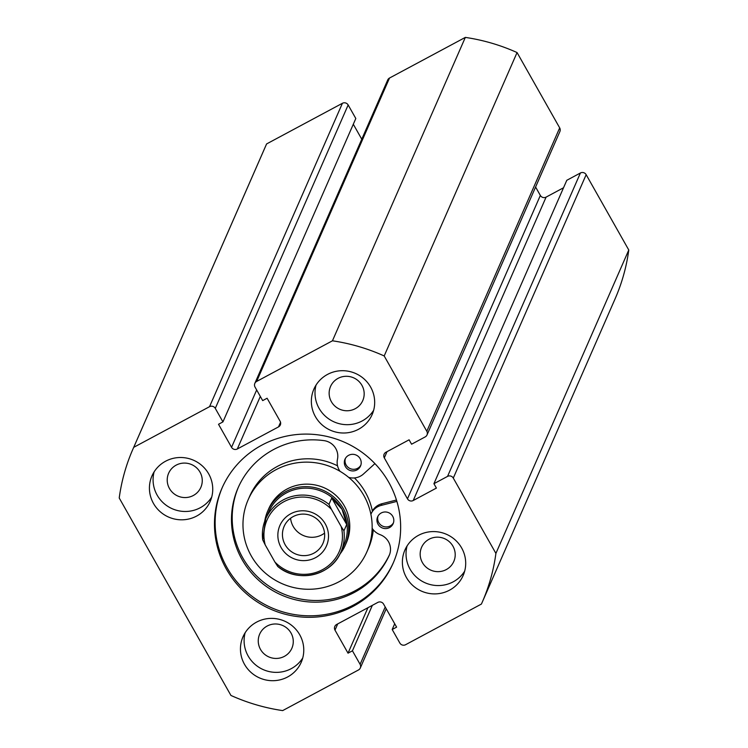 <?xml version="1.0" encoding="UTF-8"?>
<svg xmlns="http://www.w3.org/2000/svg" width="748" height="748" viewBox="0 0 748 748"><rect width="100%" height="100%" fill="white"/><g stroke="black" fill="none" stroke-linecap="round" stroke-linejoin="round"><path stroke-width="1.12" d="M325.258 523.862A25.423 24.834 23.7 0 1 315.591 557.643A25.423 24.834 23.7 0 1 281.098 547.536A25.423 24.834 23.7 0 1 290.766 513.764A25.423 24.834 23.7 0 1 325.258 523.862M285.147 544.731A21.187 20.692 -156.3 0 0 304.688 555.633A21.187 20.692 -156.3 0 0 322.958 543.366A21.187 20.692 -156.3 0 0 321.949 525.003A21.187 20.692 -156.3 0 0 302.407 514.11A21.187 20.692 -156.3 0 0 284.137 526.368A21.187 20.692 -156.3 0 0 285.147 544.731M290.579 518.261A21.187 20.692 -156.3 0 0 293.179 526.396A21.187 20.692 -156.3 0 0 324.548 533.137M277.695 566.358L277.611 566.339C297.349 583.552 331.57 575.736 340.976 551.856A41.103 40.149 23.7 0 1 277.695 566.358L274.909 562.029A39.41 38.494 -156.3 0 0 322.425 569.705A39.41 38.494 -156.3 0 0 341.153 526.517L343.93 530.846A41.103 40.149 23.7 0 1 340.976 551.856L344.005 544.937A41.103 40.149 -156.3 0 0 342.051 509.313A41.103 40.149 -156.3 0 0 304.146 488.173A41.103 40.149 -156.3 0 0 268.71 511.959L265.68 518.878A41.103 40.149 23.7 0 1 328.961 504.386L331.458 509.379A39.41 38.494 -156.3 0 0 283.941 501.693A39.41 38.494 -156.3 0 0 265.213 544.89L262.726 539.897A41.103 40.149 23.7 0 1 265.68 518.878L262.726 539.897M339.882 554.165A42.374 41.383 -156.3 0 0 345.286 545.199A42.374 41.383 -156.3 0 0 343.267 508.472A42.374 41.383 -156.3 0 0 304.193 486.677A42.374 41.383 -156.3 0 0 267.653 511.202A42.374 41.383 -156.3 0 0 264.727 521.253M343.93 530.846L346.707 524.507L342.051 509.313L331.738 498.046L328.961 504.386M341.153 526.517L331.458 509.379M346.707 524.507L331.738 498.046M274.909 562.029L265.213 544.89M393.476 562.431A93.435 91.256 23.7 0 1 353.832 604.823A93.435 91.256 23.7 0 1 246.354 591.584A93.435 91.256 23.7 0 1 222.306 487.472M261.95 445.079A93.435 91.256 23.7 0 1 369.746 458.589A93.435 91.256 23.7 0 1 393.149 563.188A93.435 91.256 23.7 0 1 353.178 606.329A93.435 91.256 23.7 0 1 245.381 592.809A93.435 91.256 23.7 0 1 221.969 488.22A93.435 91.256 23.7 0 1 261.95 445.079M418.525 535.316A31.781 31.042 23.7 0 1 455.186 539.916A31.781 31.042 23.7 0 1 463.152 575.493A31.781 31.042 23.7 0 1 449.557 590.163A31.781 31.042 23.7 0 1 412.887 585.572A31.781 31.042 23.7 0 1 404.93 549.995A31.781 31.042 23.7 0 1 418.525 535.316M464.658 571.192A31.781 31.042 23.7 0 1 453.204 581.832A31.781 31.042 23.7 0 1 418.328 578.728A31.781 31.042 23.7 0 1 407.071 545.965M327.502 374.43A31.781 31.042 23.7 0 1 364.164 379.03A31.781 31.042 23.7 0 1 372.13 414.607A31.781 31.042 23.7 0 1 358.526 429.277A31.781 31.042 23.7 0 1 321.864 424.677A31.781 31.042 23.7 0 1 313.898 389.11A31.781 31.042 23.7 0 1 327.502 374.43M373.635 410.297A31.781 31.042 23.7 0 1 362.182 420.946A31.781 31.042 23.7 0 1 327.306 417.842A31.781 31.042 23.7 0 1 316.039 385.08M256.592 622.121A31.781 31.042 23.7 0 1 293.263 626.721A31.781 31.042 23.7 0 1 301.22 662.298A31.781 31.042 23.7 0 1 287.625 676.968A31.781 31.042 23.7 0 1 250.963 672.368A31.781 31.042 23.7 0 1 242.997 636.791A31.781 31.042 23.7 0 1 256.592 622.121M302.734 657.988A31.781 31.042 23.7 0 1 291.281 668.637A31.781 31.042 23.7 0 1 256.405 665.533A31.781 31.042 23.7 0 1 245.138 632.761M165.57 461.236A31.781 31.042 23.7 0 1 202.231 465.836A31.781 31.042 23.7 0 1 210.197 501.403A31.781 31.042 23.7 0 1 196.602 516.083A31.781 31.042 23.7 0 1 159.941 511.482A31.781 31.042 23.7 0 1 151.975 475.906A31.781 31.042 23.7 0 1 165.57 461.236M211.712 497.102A31.781 31.042 23.7 0 1 200.249 507.742A31.781 31.042 23.7 0 1 165.373 504.648A31.781 31.042 23.7 0 1 154.116 471.876M176.154 465.144A17.587 17.176 23.7 0 1 200.847 487.378A17.587 17.176 23.7 0 1 173.031 492.951A17.587 17.176 23.7 0 1 176.154 465.144M267.176 626.039A17.587 17.176 23.7 0 1 291.87 648.264A17.587 17.176 23.7 0 1 264.063 653.836A17.587 17.176 23.7 0 1 267.176 626.039M338.077 378.348A17.587 17.176 23.7 0 1 362.771 400.573A17.587 17.176 23.7 0 1 334.964 406.155A17.587 17.176 23.7 0 1 338.077 378.348M429.1 539.233A17.587 17.176 23.7 0 1 453.802 561.458A17.587 17.176 23.7 0 1 425.986 567.04A17.587 17.176 23.7 0 1 429.1 539.233M337.722 623.907L334.992 630.134L348.026 653.172L352.439 650.807L360.097 664.327A4.236 4.142 -156.3 0 1 358.488 669.965L282.669 710.6A190.693 186.243 23.7 0 1 230.936 695.444L119.222 497.99A190.693 186.243 23.7 0 1 132.892 449.202L265.764 145.804A190.693 186.243 23.7 0 1 266.597 143.934L342.406 103.289A4.236 4.142 23.7 0 1 348.157 104.972L215.284 408.371A4.236 4.142 -156.3 0 0 209.534 406.688L342.406 103.289M254.825 383.397L387.707 79.999A4.236 4.142 23.7 0 1 389.512 78.035L256.639 381.443A4.236 4.142 -156.3 0 0 255.031 387.071L262.679 400.601L267.101 398.235L280.135 421.264A4.236 4.142 23.7 0 1 278.518 426.893L237.303 448.987A4.236 4.142 23.7 0 1 231.553 447.304L218.519 424.275L222.941 421.9L355.814 118.502L348.157 104.972M361.77 139.212L353.299 124.233M389.512 78.035L465.331 37.4A190.693 186.243 23.7 0 1 517.064 52.556L559.682 127.88A4.236 4.142 23.7 0 1 559.887 131.554L427.014 434.953A4.236 4.142 -156.3 0 0 426.809 431.278L559.682 127.88M447.538 476.401L580.411 172.994A4.236 4.142 23.7 0 1 586.161 174.677L453.288 478.084A4.236 4.142 -156.3 0 0 447.538 476.401L433.924 483.694L436.402 488.089L413.223 500.515A4.236 4.142 23.7 0 1 407.473 498.832L540.346 195.434L535.587 187.028M540.346 195.434A4.236 4.142 -156.3 0 0 546.096 197.117L413.223 500.515M563.525 187.767L546.096 197.117M580.411 172.994L566.797 180.296L433.924 483.694M586.161 174.677L628.778 250.01A190.693 186.243 23.7 0 1 615.108 298.798L482.236 602.196A190.693 186.243 23.7 0 1 481.403 604.066L405.594 644.711A4.236 4.142 -156.3 0 1 399.843 643.028L392.186 629.498L394.701 623.767M132.892 449.202A190.693 186.243 23.7 0 1 133.724 447.332L209.534 406.688M334.992 630.134A4.236 4.142 23.7 0 1 336.6 624.505L377.824 602.411A4.236 4.142 23.7 0 1 383.574 604.094L396.608 627.133L392.186 629.498M453.288 478.084L495.905 553.408A190.693 186.243 23.7 0 1 482.236 602.196M407.473 498.832L384.304 457.879A4.236 4.142 23.7 0 1 385.912 452.25L409.1 439.815L411.578 444.209L425.201 436.907A4.236 4.142 -156.3 0 0 427.014 434.953M256.639 381.443L332.449 340.798A190.693 186.243 23.7 0 1 384.192 355.954L426.809 431.278M222.941 421.9L215.284 408.371M384.192 355.954L517.064 52.556M133.724 447.332L266.597 143.934M465.331 37.4L332.449 340.798M628.778 250.01L495.905 553.408M348.026 653.172L367.932 607.713M352.439 650.807L372.354 605.338M345.286 545.199L346.38 542.702A42.374 41.383 -156.3 0 0 327.39 489.36A42.374 41.383 -156.3 0 0 272.104 502.553A42.374 41.383 -156.3 0 0 268.747 508.696L267.653 511.202M337.544 465.826A64.833 63.318 -156.3 0 0 254.769 486.948A64.833 63.318 -156.3 0 0 249.636 496.354L248.177 499.692A64.833 63.318 -156.3 0 0 277.228 581.299A64.833 63.318 -156.3 0 0 361.817 561.122A64.833 63.318 -156.3 0 0 366.95 551.706A64.833 63.318 -156.3 0 0 337.9 470.109A64.833 63.318 -156.3 0 0 253.31 490.286A64.833 63.318 -156.3 0 0 248.177 499.692M366.95 551.706L368.409 548.378A64.833 63.318 -156.3 0 0 373.289 529.808M371.017 513.988A15.68 15.315 23.7 0 1 381.209 505.396L381.938 503.731A15.68 15.315 23.7 0 0 372.373 511.052A64.833 63.318 -156.3 0 0 354.43 477.935M360.845 465.172A8.471 8.275 23.7 0 1 345.408 458.412M348.624 455.317A8.471 8.275 23.7 0 1 360.527 466.032A8.471 8.275 23.7 0 1 347.119 468.716A8.471 8.275 23.7 0 1 348.624 455.317M393.457 522.824A8.471 8.275 23.7 0 1 378.03 516.064M381.246 512.969A8.471 8.275 23.7 0 1 393.139 523.675A8.471 8.275 23.7 0 1 379.741 526.368A8.471 8.275 23.7 0 1 381.246 512.969M374.916 463.62L363.453 474.017A15.68 15.315 23.7 0 1 348.699 477.402M340.022 471.305A15.68 15.315 23.7 0 1 337.47 459.244A15.68 15.315 -156.3 0 0 324.099 440.647A82.785 80.849 -156.3 0 0 273.525 449.576A82.785 80.849 -156.3 0 0 238.116 487.799A82.785 80.849 -156.3 0 0 258.855 580.457A82.785 80.849 -156.3 0 0 354.356 592.435A82.785 80.849 -156.3 0 0 389.138 555.614A15.68 15.315 -156.3 0 0 380.143 534.67A15.68 15.315 23.7 0 1 372.139 528.21M238.481 486.967A82.785 80.849 -156.3 0 0 259.93 579.102A82.785 80.849 -156.3 0 0 355.085 590.77A82.785 80.849 -156.3 0 0 389.558 554.614M381.938 503.731L396.449 500.019M381.209 505.396L396.87 501.394M231.553 447.304L256.667 389.97M278.518 426.893L280.547 422.283M260.323 396.431L237.303 448.987M360.097 664.327L385.211 606.993M387.025 451.652L384.304 457.879M389.138 555.614L389.371 555.081M360.293 668.001L386.23 608.788"/></g></svg>
